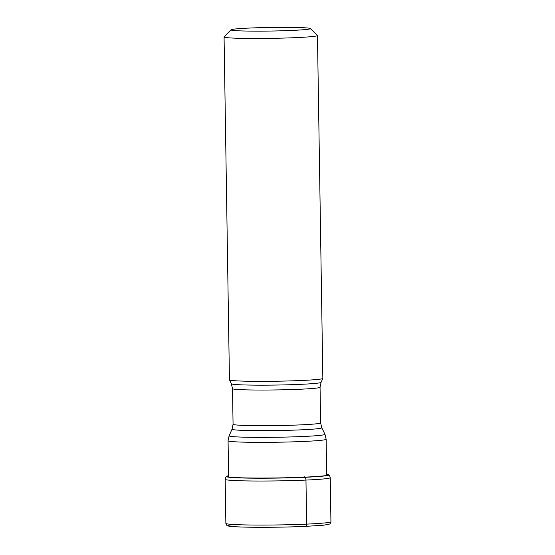 <?xml version="1.0" encoding="UTF-8"?>
<svg xmlns="http://www.w3.org/2000/svg" width="555" height="555" viewBox="0 0 555 555"><rect width="100%" height="100%" fill="white"/><g stroke="black" fill="none" stroke-linecap="round" stroke-linejoin="round"><path stroke-width="0.83" d="M228.625 475.739L228.209 475.815A51.011 2.317 -0.9 0 0 226.745 476.273A51.011 2.317 -0.9 0 0 251.887 478.008A51.011 2.317 -0.9 0 0 305.097 477.127A141.997 76.215 -92.6 0 0 304.029 476.717M326.687 474.199L327.096 474.261A51.011 2.317 179.1 0 1 328.581 474.671A51.011 2.317 179.1 0 1 305.097 477.127L305.201 477.286A51.199 2.324 179.1 0 1 251.783 478.167A51.199 2.324 179.1 0 1 226.558 476.426C226.079 476.447 225.614 477.411 225.177 479.333L225.864 523.379A52.538 2.386 -0.9 0 0 253.163 525.037A52.538 2.386 -0.9 0 0 306.658 524.121L305.965 480.075A3.503 1.88 -92.6 0 0 305.201 477.286A51.199 2.324 179.1 0 0 328.775 474.823L328.581 474.671M224.067 36.977L229.451 379.842A46.703 2.116 -0.9 0 0 229.465 379.884A46.703 2.116 -0.9 0 0 254.148 381.32A46.703 2.116 -0.9 0 0 301.268 380.501A46.703 2.116 -0.9 0 0 322.837 378.42A46.703 2.116 -0.9 0 0 322.844 378.371L317.46 35.506A46.703 2.116 179.1 0 1 295.877 37.636A46.703 2.116 179.1 0 1 231.393 37.997A46.703 2.116 179.1 0 1 224.067 36.977A46.703 2.116 179.1 0 1 224.109 36.88L230.998 29.783A39.696 1.804 179.1 0 1 249.299 28.062A39.696 1.804 179.1 0 1 304.112 27.75A39.696 1.804 179.1 0 1 310.3 28.541A39.696 1.804 179.1 0 1 291.999 30.428A39.696 1.804 179.1 0 1 237.193 30.74A39.696 1.804 179.1 0 1 230.998 29.783M310.3 28.541L317.411 35.409A46.703 2.116 179.1 0 1 317.46 35.506M233.995 524.524A50.207 2.275 179.1 0 0 244.471 527.097A50.207 2.275 179.1 0 0 305.437 526.383A2.338 1.256 -92.6 0 0 306.658 524.121A52.538 2.386 -0.9 0 0 330.933 521.728C330.447 523.386 329.941 524.17 329.42 524.073L323.697 525.176L305.507 526.383C276.258 527.784 231.761 527.451 228.604 526.036C227.259 526.112 226.343 525.224 225.864 523.379M330.933 521.728L330.246 477.682A52.538 2.386 179.1 0 1 305.965 480.075A52.538 2.386 179.1 0 1 252.476 480.998A52.538 2.386 179.1 0 1 225.177 479.333M326.708 475.475L326.139 439.234A49.034 2.227 179.1 0 1 303.481 441.468A49.034 2.227 179.1 0 1 303.405 441.468A49.034 2.227 179.1 0 1 253.51 442.321A49.034 2.227 179.1 0 1 228.07 440.774L228.639 477.016M229.465 379.884L231.345 383.762A44.879 2.033 -0.9 0 0 255.071 385.142A44.879 2.033 -0.9 0 0 300.345 384.358A44.879 2.033 -0.9 0 0 300.421 384.351A44.879 2.033 -0.9 0 0 321.074 382.353L320.062 387.258A43.783 1.984 179.1 0 1 299.908 389.249A43.783 1.984 179.1 0 1 299.832 389.249A43.783 1.984 179.1 0 1 255.258 390.019A43.783 1.984 179.1 0 1 232.51 388.632L233.065 424.27A43.783 1.984 -0.9 0 0 255.82 425.65A43.783 1.984 -0.9 0 0 300.394 424.887A43.783 1.984 -0.9 0 0 300.463 424.88A43.783 1.984 -0.9 0 0 320.624 422.889L321.782 427.759A44.879 2.033 179.1 0 1 301.136 429.841A44.879 2.033 179.1 0 1 301.06 429.848A44.879 2.033 179.1 0 1 254.953 430.625A44.879 2.033 179.1 0 1 232.059 429.168L229.097 435.779A47.945 2.171 -0.9 0 0 253.517 437.34A47.945 2.171 -0.9 0 0 302.739 436.507A47.945 2.171 -0.9 0 0 302.815 436.507A47.945 2.171 -0.9 0 0 324.952 434.274L326.139 439.234M330.246 477.682C329.739 475.774 329.254 474.823 328.775 474.823M321.782 427.759L324.952 434.274M228.07 440.774L229.097 435.779M233.065 424.27L232.059 429.168M320.062 387.258L320.624 422.889M321.074 382.353L322.837 378.42M231.345 383.762L232.51 388.632"/></g></svg>
